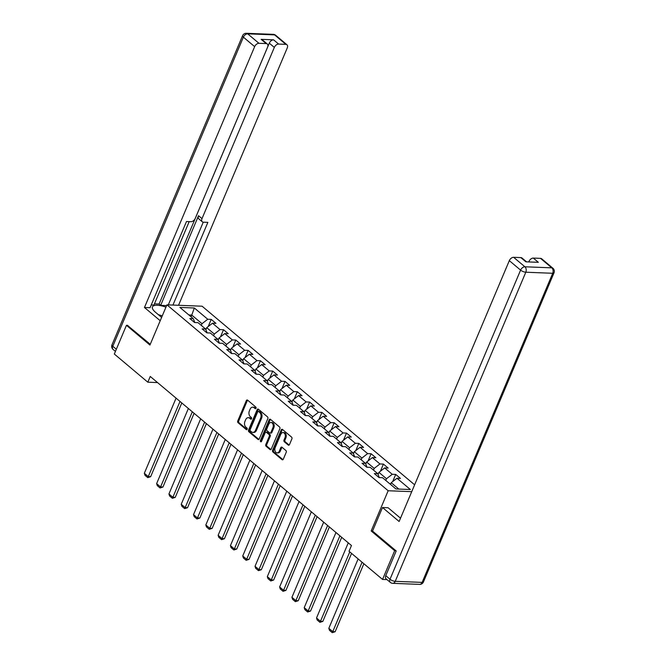 <?xml version="1.0" encoding="UTF-8"?>
<svg xmlns="http://www.w3.org/2000/svg" width="666" height="666" viewBox="0 0 666 666"><rect width="100%" height="100%" fill="white"/><g stroke="black" fill="none" stroke-linecap="round" stroke-linejoin="round"><path stroke-width="1" d="M256.019 408.291A0.916 0.633 -87.8 0 0 255.811 407.051L247.585 400.141A1.299 0.907 -87.8 0 0 246.337 400.616L237.762 420.92A1.299 0.907 -87.8 0 0 238.062 422.702L246.278 429.612A0.916 0.633 -87.8 0 0 246.953 428.03L245.887 427.139A4.171 2.905 -87.8 0 1 244.93 421.445L245.646 419.755A4.171 2.905 -87.8 0 1 248.285 417.674A4.171 2.905 -87.8 0 1 249.65 418.223L250.716 419.122A0.916 0.633 -87.8 0 0 251.382 417.54L250.316 416.65A4.171 2.905 -87.8 0 1 249.367 410.955L250.075 409.265A4.171 2.905 -87.8 0 1 252.722 407.176A4.171 2.905 -87.8 0 1 254.079 407.734L255.145 408.633A0.916 0.633 -87.8 0 0 256.019 408.291M288.228 445.063A1.299 0.907 -87.8 0 0 289.477 444.588L291.883 438.894A1.299 0.907 -87.8 0 0 291.583 437.112L282.451 429.437A1.299 0.907 -87.8 0 0 281.202 429.92L272.627 450.216A1.299 0.907 -87.8 0 0 272.927 451.998L282.051 459.673A1.299 0.907 -87.8 0 0 283.308 459.19L286.214 452.314A1.299 0.907 -87.8 0 0 285.914 450.532L282.009 447.252A1.299 0.907 -87.8 0 0 280.752 447.727L279.312 451.14A3.488 2.431 -87.8 0 1 277.106 452.88A3.488 2.431 -87.8 0 1 275.175 447.66L280.819 434.299A3.488 2.431 -87.8 0 1 283.025 432.55A3.488 2.431 -87.8 0 1 284.965 437.77L284.016 440.001A1.299 0.907 -87.8 0 0 284.315 441.783L288.228 445.063L289.086 445.096M372.569 531.018L371.178 530.96L394.672 550.707L382.542 579.428L386.988 579.603M371.178 530.96L388.17 490.742L166.933 304.828L202.106 306.21L414.627 484.798M127.73 325.358L126.448 325.308L149.942 345.046L166.933 304.828M126.448 325.308L114.319 354.029L147.827 382.192L157.542 382.575M382.542 579.428L349.034 551.273L351.457 545.529L150.25 376.448L147.827 382.192M267.815 418.664A1.299 0.907 -87.8 0 0 267.516 416.883L258.383 409.215A1.299 0.907 -87.8 0 0 257.134 409.69L248.56 429.995A1.299 0.907 -87.8 0 0 248.851 431.768L257.983 439.443A1.299 0.907 -87.8 0 0 259.24 438.969L267.815 418.664M270.421 419.322L279.554 426.998A1.299 0.907 -87.8 0 1 279.845 428.779L271.27 449.084A1.299 0.907 -87.8 0 1 270.021 449.558L266.109 446.278A1.299 0.907 -87.8 0 1 265.817 444.497L269.297 436.263A1.299 0.907 -87.8 0 0 268.997 434.482L266.4 432.309A1.299 0.907 -87.8 0 0 265.151 432.783L261.53 441.358A0.916 0.633 -87.8 0 1 260.448 440.442L269.164 419.805A1.299 0.907 -87.8 0 1 270.421 419.322M411.73 491.666L388.17 490.742M395.712 474.425L392.241 474.292L384.673 467.923L388.145 468.065L383.416 464.085L379.945 463.952L372.377 457.592L375.84 457.725L371.112 453.754L367.64 453.613L360.073 447.252L363.544 447.394L358.816 443.414L355.344 443.281L347.777 436.921L351.248 437.054L346.511 433.083L343.048 432.942L335.473 426.581L338.944 426.723L334.215 422.744L330.744 422.61L323.176 416.25L326.648 416.383L321.919 412.412L318.448 412.271L310.88 405.91L314.344 406.052L309.615 402.073L306.144 401.939L298.576 395.579L302.048 395.712L297.319 391.741L293.848 391.6L286.28 385.239L289.752 385.381L285.015 381.402L281.551 381.268L273.976 374.908L277.447 375.041L272.719 371.07L269.247 370.929L261.68 364.568L265.151 364.702L260.414 360.731L256.951 360.597L249.384 354.237L252.847 354.37L248.118 350.391L244.647 350.258L237.079 343.897L240.551 344.031L235.822 340.06L232.351 339.926L224.783 333.566L228.247 333.699L223.518 329.72L220.046 329.587L212.479 323.226L215.95 323.36L211.222 319.389L207.75 319.247L194.347 307.992L179.895 307.417L193.298 318.681L189.835 318.548L194.564 322.527L198.035 322.66L205.603 329.021L202.131 328.887L206.86 332.858L210.331 332.992L217.899 339.36L214.427 339.219L219.164 343.198L222.627 343.331L230.203 349.692L226.731 349.558L231.46 353.529L234.931 353.671L242.499 360.031L239.027 359.89L243.764 363.869L247.228 364.002L254.795 370.363L251.332 370.229L256.06 374.2L259.532 374.342L267.099 380.702L263.628 380.561L268.356 384.54L271.828 384.673L279.395 391.034L275.932 390.9L280.661 394.871L284.132 395.013L291.7 401.373L288.228 401.232L292.957 405.211L296.428 405.344L303.996 411.705L300.524 411.571L305.261 415.542L308.724 415.684L316.3 422.044L312.829 421.903L317.557 425.882L321.029 426.015L328.596 432.376L325.125 432.242L329.853 436.213L333.325 436.355L340.892 442.715L337.429 442.582L342.158 446.553L345.629 446.686L353.196 453.047L349.725 452.913L354.454 456.893L357.925 457.026L365.492 463.386L362.021 463.253L366.758 467.224L370.221 467.357L377.797 473.717L374.325 473.584L379.054 477.564L382.525 477.697L395.929 488.961L410.381 489.527L396.978 478.263L400.441 478.396L395.712 474.425L392.69 481.576M378.063 474.417L378.929 472.377L386.496 478.737L385.78 480.436M386.496 478.737L392.241 474.292M378.929 472.377L384.673 467.923M377.797 473.717L379.304 477.572M365.767 464.085L366.633 462.038L374.2 468.398L373.484 470.096M374.2 468.398L379.945 463.952M366.633 462.038L372.377 457.592M365.492 463.386L367.008 467.232M353.471 453.746L354.329 451.706L361.896 458.066L361.18 459.765M361.896 458.066L367.64 453.613M354.329 451.706L360.073 447.252M353.196 453.047L354.703 456.901M341.167 443.414L342.033 441.367L349.6 447.727L348.884 449.425M349.6 447.727L355.344 443.281M342.033 441.367L347.777 436.921M340.892 442.715L342.407 446.561M328.871 433.075L329.728 431.035L337.304 437.395L336.58 439.094M337.304 437.395L343.048 432.942M329.728 431.035L335.473 426.581M328.596 432.376L330.103 436.23M316.566 422.735L317.432 420.696L325 427.056L324.284 428.754M325 427.056L330.744 422.61M317.432 420.696L323.176 416.25M316.3 422.044L317.807 425.89M304.27 412.404L305.136 410.364L312.704 416.725L311.988 418.423M312.704 416.725L318.448 412.271M305.136 410.364L310.88 405.91M303.996 411.705L305.503 415.559M291.974 402.064L292.832 400.025L300.399 406.385L299.683 408.083M300.399 406.385L306.144 401.939M292.832 400.025L298.576 395.579M291.7 401.373L293.207 405.219M279.67 391.733L280.536 389.685L288.103 396.045L287.387 397.744M288.103 396.045L293.848 391.6M280.536 389.685L286.28 385.239M279.395 391.034L280.91 394.888M267.374 381.393L268.231 379.354L275.807 385.714L275.083 387.412M275.807 385.714L281.551 381.268M268.231 379.354L273.976 374.908M267.099 380.702L268.606 384.548M255.07 371.062L255.935 369.014L263.503 375.374L262.787 377.073M263.503 375.374L269.247 370.929M255.935 369.014L261.68 364.568M254.795 370.363L256.31 374.209M242.774 360.722L243.639 358.683L251.207 365.043L250.491 366.741M251.207 365.043L256.951 360.597M243.639 358.683L249.384 354.237M242.499 360.031L244.006 363.877M230.469 350.391L231.335 348.343L238.903 354.703L238.187 356.402M238.903 354.703L244.647 350.258M231.335 348.343L237.079 343.897M230.203 349.692L231.71 353.538M218.173 340.051L219.039 338.012L226.606 344.372L225.891 346.07M226.606 344.372L232.351 339.926M219.039 338.012L224.783 333.566M217.899 339.36L219.414 343.206M205.877 329.72L206.735 327.672L214.302 334.032L213.586 335.731M214.302 334.032L220.046 329.587M206.735 327.672L212.479 323.226M205.603 329.021L207.109 332.867M191.042 316.783L191.758 315.085L202.006 323.701L201.29 325.399M202.006 323.701L207.75 319.247M188.886 314.976L191.758 315.085L194.347 307.992M193.298 318.681L194.813 322.535M394.672 550.707L395.954 550.757M398.801 489.069L391.233 482.708L390.509 484.407M391.233 482.708L396.978 478.263M208.2 326.54L211.222 319.389M220.496 336.879L223.518 329.72M232.8 347.211L235.822 340.06M245.096 357.55L248.118 350.391M257.392 367.89L260.414 360.731M269.697 378.221L272.719 371.07M281.993 388.561L285.015 381.402M294.297 398.892L297.319 391.741M306.593 409.232L309.615 402.073M318.889 419.563L321.919 412.412M331.193 429.903L334.215 422.744M343.49 440.234L346.511 433.083M355.794 450.574L358.816 443.414M368.09 460.905L371.112 453.754M380.394 471.245L383.416 464.085M255.902 408.499L255.028 407.775A4.171 2.905 -87.8 0 0 253.671 407.217L252.722 407.176M248.285 417.674L249.234 417.707A4.171 2.905 -87.8 0 1 250.599 418.265L251.465 418.997M247.635 400.174A1.299 0.907 -87.8 0 0 247.286 400.657L238.711 420.962A1.299 0.907 -87.8 0 0 239.011 422.735L247.036 429.487M258.425 409.249A1.299 0.907 -87.8 0 0 258.083 409.732L249.509 430.028A1.299 0.907 -87.8 0 0 249.808 431.809L258.891 439.443M258.566 411.505A0.916 0.633 -87.8 0 0 257.692 411.838L250.166 429.662A0.916 0.633 -87.8 0 0 250.374 430.91L251.498 431.851A4.171 2.905 -87.8 0 0 252.855 432.409A4.171 2.905 -87.8 0 0 255.494 430.319L260.639 418.14A4.171 2.905 -87.8 0 0 259.69 412.454L258.566 411.505L259.515 411.546A0.916 0.633 -87.8 0 0 259.224 411.421L258.275 411.388M252.855 432.409L253.804 432.442A4.171 2.905 -87.8 0 0 256.443 430.361L255.494 430.319M259.515 411.546L260.639 412.487A4.171 2.905 -87.8 0 1 261.596 418.181L256.443 430.361M270.929 449.558L267.066 446.312L266.109 446.278M265.975 432.134L266.933 432.167A1.299 0.907 -87.8 0 1 267.357 432.342L269.946 434.523A1.299 0.907 -87.8 0 1 270.246 436.297L266.766 444.53A1.299 0.907 -87.8 0 0 267.066 446.312M270.463 419.364A1.299 0.907 -87.8 0 0 270.121 419.838L261.397 440.484A0.916 0.633 -87.8 0 0 261.438 441.525M272.902 427.714A3.488 2.431 -87.8 0 0 270.97 422.494A3.488 2.431 -87.8 0 0 268.764 424.242L266.775 428.946A1.299 0.907 -87.8 0 0 267.074 430.727L269.663 432.908A1.299 0.907 -87.8 0 0 270.912 432.425L272.902 427.714L273.851 427.755A3.488 2.431 -87.8 0 0 271.919 422.535L270.97 422.494M270.088 433.075L271.037 433.116A1.299 0.907 -87.8 0 0 271.861 432.467L270.912 432.425M273.851 427.755L271.861 432.467M283.025 432.55L283.974 432.592A3.488 2.431 -87.8 0 1 285.914 437.812L284.973 440.043A1.299 0.907 -87.8 0 0 285.264 441.816L289.136 445.063M277.106 452.88L278.055 452.922A3.488 2.431 -87.8 0 0 280.261 451.182L279.312 451.14M282.051 447.286A1.299 0.907 -87.8 0 0 281.71 447.768L280.261 451.182M282.492 429.478A1.299 0.907 -87.8 0 0 282.151 429.953L273.576 450.258A1.299 0.907 -87.8 0 0 273.876 452.031L282.958 459.673M180.011 401.456L148.268 476.598L144.331 473.285L176.074 398.143M150.649 476.698L147.76 477.63L148.268 476.598L150.649 476.698L181.793 402.955M206.219 328.896L205.086 328.588M147.76 477.63L145.005 475.308L144.331 473.285M161.755 317.099A8.625 2.939 22.9 0 0 160.972 316.874M158.366 314.685L162.279 315.851M161.622 317.416L155.511 312.287A14.927 5.087 22.9 0 1 152.456 306.901A14.927 5.087 22.9 0 1 165.959 307.143M154.445 303.846L159.099 304.029L160.673 305.353L166.617 305.586M151.232 304.978L153.921 305.086L189.177 221.636M178.546 305.286L287.262 47.919A3.979 2.514 130 0 0 286.971 44.764A3.979 2.514 130 0 0 285.864 44.364L274.592 34.882L247.685 33.833L258.966 43.307L266.184 43.59A3.979 2.514 130 0 1 267.291 43.989A3.979 2.514 130 0 1 267.582 47.144L195.255 218.373A3.979 2.514 130 0 1 190.951 221.703L186.48 221.528L150.075 307.717L144.464 307.492L254.653 46.637L243.381 37.163L112.804 346.287L116.334 349.25M160.215 320.729L144.464 307.492M160.673 305.353L198.535 215.717L202.006 218.631L274.334 47.411L269.289 43.173A3.979 2.514 -50 0 1 273.593 39.835L261.139 39.344A3.979 2.514 -50 0 1 262.246 39.744L267.291 43.989M202.006 218.631A3.979 2.514 130 0 0 202.298 221.795A3.979 2.514 130 0 0 203.396 222.194L207.867 222.369L172.935 305.061M285.864 44.364L278.638 44.073A3.979 2.514 130 0 0 274.334 47.411M258.966 43.307A3.979 2.514 130 0 0 254.653 46.637M127.414 325.341L150.266 344.289M159.099 304.029L269.289 43.173M168.315 304.886L203.247 222.186M202.298 221.795L198.826 218.881A3.979 2.514 -50 0 1 198.535 215.717M385.756 575.657L390.018 579.237A3.979 2.514 130 0 0 390.309 582.4L386.047 578.821A3.979 2.514 -50 0 1 385.756 575.657L396.195 550.957L372.544 531.077L382.492 507.517L388.103 507.742L399.292 517.149A14.927 5.087 22.9 0 0 400.549 518.131M382.492 507.517L399.125 521.503L509.315 260.647A3.979 2.514 -50 0 1 513.628 257.309L520.854 257.592A3.979 2.514 -50 0 1 521.953 257.992L526.556 261.855M529.67 261.979L528.995 261.413A3.979 2.514 -50 0 1 533.3 258.083L540.526 258.366A3.979 2.514 -50 0 1 541.633 258.766L552.905 268.24A3.979 2.514 130 0 0 551.798 267.84L540.526 258.366M520.854 257.592L525.899 261.83L538.344 262.321L533.3 258.083M528.995 261.413L528.771 261.946M192.316 411.796L160.573 486.938L156.627 483.624L188.37 408.483M162.945 487.029L160.056 487.962L160.573 486.938L162.945 487.029L194.097 413.295M218.523 339.235L217.382 338.919M160.056 487.962L157.301 485.639L156.627 483.624M204.612 422.127L172.869 497.269L168.931 493.964L200.666 418.814M175.25 497.369L172.361 498.301L172.869 497.269L175.25 497.369L206.393 423.626M230.819 349.567L229.687 349.259M172.361 498.301L169.597 495.979L168.931 493.964M216.908 432.467L185.173 507.609L181.227 504.295L212.97 429.154M187.546 507.7L184.657 508.633L185.173 507.609L187.546 507.7L218.698 433.966M243.115 359.906L241.983 359.59M184.657 508.633L181.901 506.318L181.227 504.295M229.212 442.798L197.469 517.948L193.523 514.635L225.266 439.485M199.842 518.04L196.961 518.972L197.469 517.948L199.842 518.04L230.994 444.297M255.419 370.238L254.287 369.93M196.961 518.972L194.197 516.649L193.523 514.635M241.508 453.138L209.765 528.28L205.827 524.966L237.571 449.825M212.146 528.371L209.257 529.303L209.765 528.28L212.146 528.371L243.29 454.637M267.715 380.577L266.583 380.269M209.257 529.303L206.502 526.989L205.827 524.966M253.813 463.469L222.069 538.619L218.123 535.306L249.867 460.156M224.442 538.711L221.562 539.643L222.069 538.619L224.442 538.711L255.594 464.968M280.02 390.909L278.879 390.601M221.562 539.643L218.798 537.32L218.123 535.306M266.109 473.809L234.365 548.951L230.428 545.637L262.171 470.496M236.746 549.042L233.858 549.974L234.365 548.951L236.746 549.042L267.89 475.308M292.316 401.248L291.184 400.94M233.858 549.974L231.102 547.66L230.428 545.637M278.405 484.14L246.67 559.29L242.724 555.977L274.467 480.827M249.042 559.382L246.154 560.314L246.67 559.29L249.042 559.382L280.195 485.639M304.62 411.588L303.48 411.272M246.154 560.314L243.398 557.991L242.724 555.977M290.709 494.48L258.966 569.621L255.02 566.308L286.763 491.167M261.338 569.713L258.458 570.645L258.966 569.621L261.338 569.713L292.491 495.979M316.916 421.919L315.784 421.611M258.458 570.645L255.694 568.331L255.02 566.308M303.005 504.811L271.262 579.961L267.324 576.648L299.067 501.498M273.643 580.053L270.754 580.985L271.262 579.961L273.643 580.053L304.787 506.31M329.212 432.259L328.08 431.943M270.754 580.985L267.998 578.662L267.324 576.648M315.309 515.151L283.566 590.292L279.62 586.979L311.363 511.838M285.939 590.384L283.058 591.316L283.566 590.292L285.939 590.384L317.091 516.649M341.516 442.59L340.376 442.282M283.058 591.316L280.294 589.002L279.62 586.979M327.605 525.482L295.862 600.632L291.924 597.319L323.668 522.169M298.243 600.724L295.354 601.656L295.862 600.632L298.243 600.724L329.387 526.981M353.812 452.93L352.68 452.614M295.354 601.656L292.599 599.333L291.924 597.319M339.91 535.822L308.167 610.963L304.22 607.65L335.964 532.509M310.539 611.063L307.65 611.987L308.167 610.963L310.539 611.063L341.691 537.32M366.117 463.261L364.976 462.953M307.65 611.987L304.895 609.673L304.22 607.65M349.775 551.906L320.463 621.303L316.525 617.99L348.26 542.848M322.844 621.395L319.955 622.327L320.463 621.303L322.844 621.395L351.565 553.404M378.413 473.601L377.281 473.285M319.955 622.327L317.191 620.004L316.525 617.99M362.079 562.237L332.767 631.634L328.821 628.321L358.133 558.924M335.14 631.734L332.251 632.667L332.767 631.634L335.14 631.734L363.861 563.736M390.709 483.932L389.577 483.624M332.251 632.667L329.495 630.344L328.821 628.321M255.028 407.775L254.079 407.734M251.315 419.147L250.716 419.122M250.599 418.265L249.65 418.223M246.886 429.637L246.278 429.612M239.011 422.735L238.062 422.702M238.711 420.962L237.762 420.92M247.286 400.657L246.337 400.616M255.752 408.649L255.145 408.633M258.849 439.477L257.983 439.443M249.808 431.809L248.851 431.768M249.509 430.028L248.56 429.995M258.083 409.732L257.134 409.69M261.596 418.181L260.639 418.14M260.639 412.487L259.69 412.454M270.887 449.592L270.021 449.558M266.766 444.53L265.817 444.497M270.246 436.297L269.297 436.263M269.946 434.523L268.997 434.482M267.357 432.342L266.4 432.309M261.397 440.484L260.448 440.442M270.121 419.838L269.164 419.805M285.264 441.816L284.315 441.783M284.973 440.043L284.016 440.001M285.914 437.812L284.965 437.77M281.71 447.768L280.752 447.727M282.917 459.707L282.051 459.673M273.876 452.031L272.927 451.998M273.576 450.258L272.627 450.216M282.151 429.953L281.202 429.92M266.184 43.59L261.139 39.344M273.593 39.835L278.638 44.073M274.592 34.882A3.979 2.514 -50 0 1 275.691 35.281A3.979 3.979 0 0 0 273.293 34.357A3.979 2.772 92.2 0 1 274.592 34.882M247.685 33.833A3.979 2.772 -87.8 0 0 246.387 33.3A3.979 3.979 0 0 0 242.566 35.731A3.979 1.357 -157.1 0 0 243.381 37.163A3.979 2.514 -50 0 1 247.685 33.833M115.426 351.407L113.095 349.442A3.979 2.514 -50 0 1 112.804 346.287A3.979 1.357 -157.1 0 1 111.988 344.846L242.566 35.731M390.309 582.4A3.979 3.979 0 0 0 392.707 583.324A3.979 2.772 92.2 0 0 395.229 581.335A3.979 1.357 -157.1 0 1 390.018 579.237L520.596 270.121A3.979 1.357 -157.1 0 0 525.807 272.219L395.229 581.335L422.136 582.392L552.713 273.276L525.807 272.219A3.979 2.772 -87.8 0 0 524.9 266.783L551.798 267.84A3.979 2.772 92.2 0 1 552.713 273.276A3.979 1.357 -157.1 0 0 554.012 272.835A3.979 3.979 0 0 0 552.905 268.24M513.628 257.309L524.9 266.783A3.979 2.514 130 0 0 520.596 270.121L509.315 260.647M423.434 581.951A3.979 1.357 -157.1 0 1 422.136 582.392A3.979 2.772 -87.8 0 1 419.613 584.382A3.979 3.979 0 0 0 423.434 581.951L554.012 272.835M286.971 44.764L275.691 35.281M273.293 34.357L246.387 33.3M111.988 344.846A3.979 3.979 0 0 0 113.095 349.442M392.707 583.324L419.613 584.382"/></g></svg>
